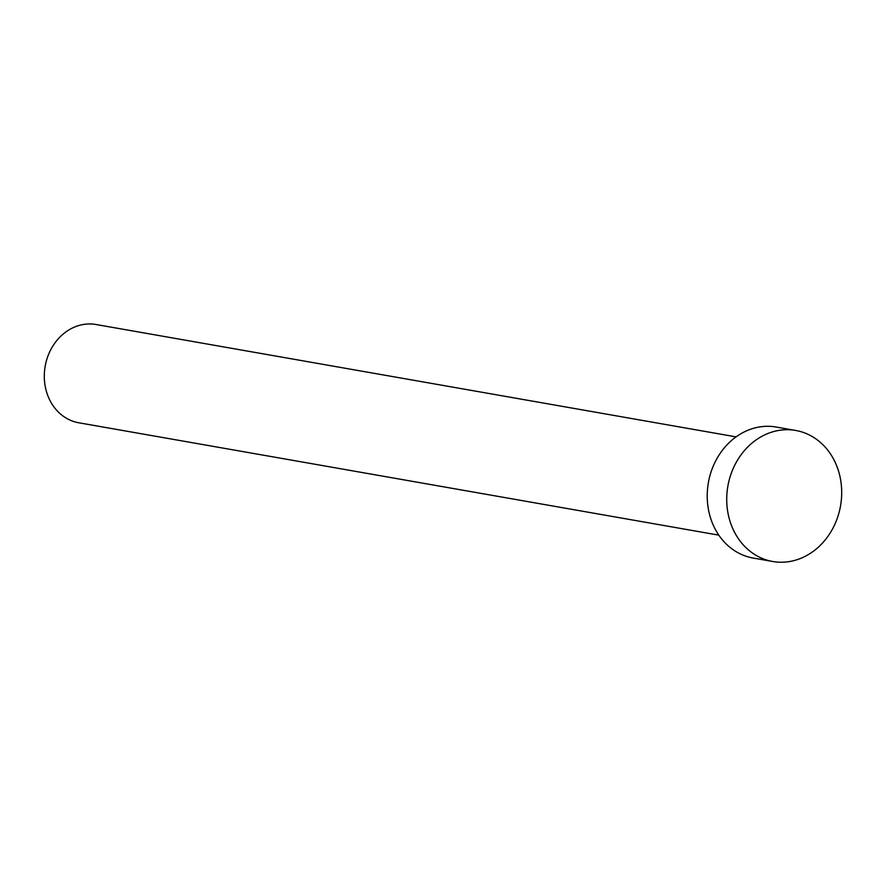 <?xml version="1.0" encoding="UTF-8"?>
<svg xmlns="http://www.w3.org/2000/svg" width="886" height="886" viewBox="0 0 886 886"><rect width="100%" height="100%" fill="white"/><g stroke="black" fill="none" stroke-linecap="round" stroke-linejoin="round"><path stroke-width="1.33" d="M718.812 535.144L78.788 422.777A49.882 42.893 -80 0 1 44.3 375.742A49.882 42.893 -80 0 1 79.585 325.317A49.882 42.893 -80 0 1 96.042 324.509L736.067 436.876M772.714 561.491L753.2 558.058A66.516 57.191 -80 0 1 707.216 495.34A66.516 57.191 -80 0 1 754.263 428.104A66.516 57.191 -80 0 1 776.202 427.041L795.717 430.463A66.516 57.191 -80 0 1 841.7 493.181A66.516 57.191 -80 0 1 794.653 560.417A66.516 57.191 -80 0 1 772.714 561.491A66.516 57.191 -80 0 1 726.719 498.774A66.516 57.191 -80 0 1 773.777 431.526A66.516 57.191 -80 0 1 795.717 430.463"/></g></svg>
